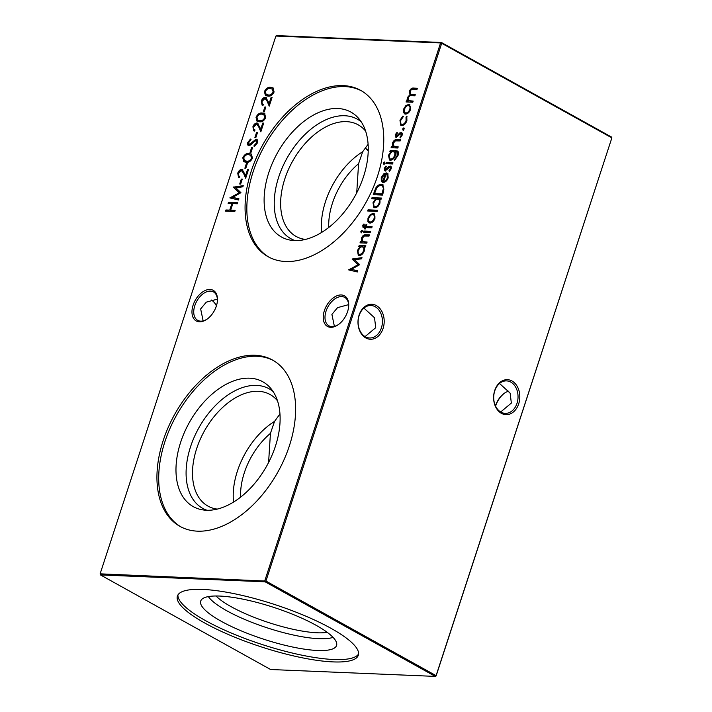 <?xml version="1.0" encoding="UTF-8"?>
<svg xmlns="http://www.w3.org/2000/svg" width="712" height="712" viewBox="0 0 712 712"><rect width="100%" height="100%" fill="white"/><g stroke="black" fill="none" stroke-linecap="round" stroke-linejoin="round"><path stroke-width="1.07" d="M210.004 289.464A17.506 10.876 119.1 0 1 217.436 300.5A17.506 10.876 119.1 0 1 207.067 319.163A17.506 10.876 119.1 0 1 199.431 321.824A17.506 10.876 119.1 0 1 193.112 305.154A17.506 10.876 119.1 0 1 210.004 289.464M217.409 300.927A16.251 10.093 -60.9 0 0 213.475 291.911A16.251 10.093 -60.9 0 0 210.485 291.092A16.251 10.093 -60.9 0 0 195.666 303.41A16.251 10.093 -60.9 0 0 197.678 320.329A16.251 10.093 -60.9 0 0 200.668 321.148A16.251 10.093 -60.9 0 0 207.415 318.905M341.262 294.955A17.506 10.876 119.1 0 1 348.693 305.991A17.506 10.876 119.1 0 1 338.316 324.654A17.506 10.876 119.1 0 1 330.688 327.315A17.506 10.876 119.1 0 1 324.369 310.646A17.506 10.876 119.1 0 1 341.262 294.955M348.658 306.418A16.251 10.093 -60.9 0 0 344.733 297.402A16.251 10.093 -60.9 0 0 341.742 296.584A16.251 10.093 -60.9 0 0 326.915 308.901A16.251 10.093 -60.9 0 0 328.935 325.82A16.251 10.093 -60.9 0 0 331.917 326.63A16.251 10.093 -60.9 0 0 338.672 324.396M211.322 300.019A16.251 12.157 -87.6 0 1 216.412 305.857M517.01 403.312A16.251 12.157 92.4 0 0 510.789 382.104A16.251 12.157 92.4 0 0 506.552 380.884A16.251 12.157 92.4 0 0 494.742 390.933A16.251 12.157 92.4 0 0 500.963 412.15A16.251 12.157 92.4 0 0 505.2 413.369A16.251 12.157 92.4 0 0 517.01 403.312M511.99 380.982A17.506 13.101 -87.6 0 1 518.701 403.829A17.506 13.101 -87.6 0 1 501.417 413.343A17.506 13.101 -87.6 0 1 494.715 390.496A17.506 13.101 -87.6 0 1 511.99 380.982M381.392 327.929A16.251 12.157 92.4 0 0 375.171 306.712A16.251 12.157 92.4 0 0 370.943 305.501A16.251 12.157 92.4 0 0 359.124 315.55A16.251 12.157 92.4 0 0 365.345 336.767A16.251 12.157 92.4 0 0 369.581 337.978A16.251 12.157 92.4 0 0 381.392 327.929M376.381 305.59A17.506 13.101 -87.6 0 1 383.083 328.437A17.506 13.101 -87.6 0 1 365.799 337.951A17.506 13.101 -87.6 0 1 359.097 315.105A17.506 13.101 -87.6 0 1 376.381 305.59M500.678 411.981L511.349 403.081L510.139 393.149L499.521 383.474M365.06 336.598L375.731 327.689L374.521 317.757L363.903 308.091M334.391 326.372L331.908 314.41L337.55 307.637L348.631 304.638M203.134 320.881L200.65 308.919L206.293 302.146L217.374 299.147M207.023 510.273A68.388 42.48 119.1 0 1 190.576 446.682A68.388 42.48 119.1 0 1 273.061 391.467M217.249 509.107A63.858 39.658 119.1 0 1 207.993 506.116A63.858 39.658 119.1 0 1 196.69 448.533A63.858 39.658 119.1 0 1 270.044 394.493A63.858 39.658 119.1 0 1 277.475 400.767M180.67 442.223A71.467 44.384 119.1 0 1 270.213 387.746A71.467 44.384 119.1 0 1 275.428 446.184A71.467 44.384 119.1 0 1 202.359 509.819A71.467 44.384 119.1 0 1 180.67 442.223M233.536 502.094A63.858 39.658 119.1 0 1 237.39 471.157A63.858 39.658 119.1 0 1 274.556 421.37L270.435 433.359L268.593 462.506M240.603 497.163A57.307 35.6 119.1 0 1 244.323 472.777A57.307 35.6 119.1 0 1 270.435 433.359M279.958 413.983L274.556 421.37M180.928 526.889A95.177 59.114 119.1 0 1 164.953 441.565A95.177 59.114 119.1 0 1 273.399 360.539M163.181 440.577A95.177 59.114 119.1 0 1 272.518 360.032A95.177 59.114 119.1 0 1 289.375 445.854A95.177 59.114 119.1 0 1 180.038 526.408A95.177 59.114 119.1 0 1 163.181 440.577M295.16 240.612A68.388 42.48 119.1 0 1 278.721 177.021A68.388 42.48 119.1 0 1 361.198 121.805M305.386 239.446A63.858 39.658 119.1 0 1 296.139 236.455A63.858 39.658 119.1 0 1 284.827 178.872A63.858 39.658 119.1 0 1 358.18 124.831A63.858 39.658 119.1 0 1 365.612 131.106M268.807 172.562A71.467 44.384 119.1 0 1 358.358 118.085A71.467 44.384 119.1 0 1 363.565 176.523A71.467 44.384 119.1 0 1 290.496 240.158A71.467 44.384 119.1 0 1 268.807 172.562M321.673 232.432A63.858 39.658 119.1 0 1 325.535 201.496A63.858 39.658 119.1 0 1 362.693 151.709L358.572 163.698L356.73 192.845M328.748 227.493A57.307 35.6 119.1 0 1 332.459 203.116A57.307 35.6 119.1 0 1 358.572 163.698M368.095 144.322L362.693 151.709M269.065 257.228A95.177 59.114 119.1 0 1 253.089 171.904A95.177 59.114 119.1 0 1 361.536 90.878M251.318 170.916A95.177 59.114 119.1 0 1 360.655 90.371A95.177 59.114 119.1 0 1 377.511 176.193A95.177 59.114 119.1 0 1 268.175 256.747A95.177 59.114 119.1 0 1 251.318 170.916M316.021 625.252A71.467 16.679 18.1 0 1 336.758 644.413A71.467 16.679 18.1 0 1 294.857 647.484A71.467 16.679 18.1 0 1 221.263 621.291A71.467 16.679 18.1 0 1 201.185 600.1A71.467 16.679 18.1 0 1 246.53 599.922A71.467 16.679 18.1 0 1 316.021 625.252M333.029 637.338A68.388 15.967 18.1 0 1 226.772 610.763A68.388 15.967 18.1 0 1 208.376 596.594M327.208 632.327A63.858 14.908 18.1 0 1 231.151 606.695A63.858 14.908 18.1 0 1 216.039 595.989M358.572 653.99A95.177 22.214 18.1 0 1 298.426 654.444A95.177 22.214 18.1 0 1 205.546 620.633A95.177 22.214 18.1 0 1 177.929 594.947M330.955 628.304A95.177 22.214 18.1 0 1 358.323 655.227A95.177 22.214 18.1 0 1 300.063 657.345A95.177 22.214 18.1 0 1 204.762 623.027A95.177 22.214 18.1 0 1 177.395 596.095A95.177 22.214 18.1 0 1 235.663 593.977A95.177 22.214 18.1 0 1 330.955 628.304M403.045 130.038L402.636 128.934L403.748 127.893L404.167 128.997L402.832 129.976M397.83 148.007L391.102 147.731L391.484 146.574L392.695 146.627L392.526 142.996C393.674 140.433 395.187 139.312 397.091 139.632L400.527 139.775L400.144 140.931L395.409 140.869L393.291 143.237L394.03 146.503L398.213 146.859L397.83 148.007M394.43 146.725L398.115 147.144M383.599 164.098L383.234 163.004L384.302 161.962L384.649 163.066L383.412 164.054M391.039 151.567L389.865 151.514L390.238 150.365L397.536 151.015C398.569 151.932 398.729 153.427 398.017 155.51L394.323 160.209L397.154 155.581L396.913 152.021L395.302 151.745L395.374 155.545C394.234 158.465 392.588 160.022 390.407 160.218L389.446 159.951L388.53 155.225L391.039 151.567L391.618 151.879L389.108 155.536L388.53 155.225M383.741 191.11L382.442 195.097L373.23 194.705L375.749 188.057C377.44 185.485 379.318 184.257 381.401 184.372L382.905 184.755L383.741 191.11M377.12 211.393L367.668 210.992L368.051 209.844L377.493 210.236L377.12 211.393M362.791 225.562L363.423 224.164L364.277 224.2L363.69 225.366L364.455 226.371L365.389 226.416L366.03 224.44L366.858 224.476L366.208 226.452L372.118 226.701L371.735 227.858L365.834 227.609L365.398 228.926L364.58 228.89L365.007 227.573L363.004 227.342L362.791 225.562L363.36 225.882L363.992 224.485L363.423 224.164M364.268 225.677L365.025 226.692L363.752 226.282L365.389 226.416M361.215 232.584L360.851 231.489L361.918 230.448L362.266 231.551L361.029 232.539M240.647 184.052L239.704 184.016L241.315 179.077L242.267 179.121L240.647 184.052M245.818 168.255L244.866 168.21L246.486 163.27L247.429 163.315L245.818 168.255M250.98 152.448L250.037 152.404L251.648 147.473L252.591 147.509L250.98 152.448M255.822 137.63L254.878 137.594L256.489 132.655L257.441 132.69L255.822 137.63M357.691 270.818L357.317 271.975L348.658 269.892L358.002 264.739L352.226 258.972L361.999 257.655L361.616 258.812L354.594 259.764L359.702 264.677L351.452 269.305L357.691 270.818M366.733 243.166L360.005 242.881L360.379 241.733L361.589 241.777L361.429 238.155C362.568 235.583 364.09 234.462 365.986 234.791L369.421 234.933L369.047 236.081L364.304 236.028L362.185 238.387L362.924 241.653L367.107 242.009L366.733 243.166M363.334 241.884L367.018 242.303M264.214 111.953L263.271 111.909L264.891 106.969L265.834 107.014L264.214 111.953M254.006 130.946L253.481 127.074C254.389 124.707 255.724 123.452 257.495 123.31L260.788 129.041L262.737 123.069L263.68 123.105L260.832 131.836L258.643 126.691L256.614 124.146L253.837 126.852C253.356 128.667 253.739 129.691 254.994 129.922L254.611 131.07L253.703 130.812L252.911 126.754C253.81 124.395 255.145 123.14 256.916 122.989L257.753 123.22M257.477 124.502L256.614 124.146M412.791 102.243L406.062 101.958L406.436 100.81L407.611 100.855L407.38 97.571L409.978 94.651L409.48 91.136C410.557 88.786 411.972 87.781 413.717 88.092L417.365 88.252L416.992 89.401L413.343 89.249C412.061 88.929 411.029 89.641 410.237 91.376L410.833 94.215L415.265 94.669L414.891 95.817L411.465 95.675C410.121 95.301 409.017 96.004 408.136 97.802L408.75 100.641L413.174 101.086L412.791 102.243M264.802 580.725L440.577 42.943L275.891 36.054L100.116 573.836L265.932 581.063L436.091 675.652L611.866 137.87L441.698 43.281L265.932 581.063L265.122 581.811L100.436 574.922L270.596 669.511L435.29 676.4L265.122 581.811L264.802 580.725M234.791 211.508L225.579 211.126L225.953 209.978L229.736 210.129L231.881 203.552L228.107 203.392L228.481 202.235L237.692 202.626L237.318 203.774L232.833 203.588L230.679 210.174L235.165 210.36L234.791 211.508M403.553 112.736L403.606 109.114L405.876 105.59L408.697 104.406L409.676 104.664L410.575 109.399C409.427 112.362 407.745 113.938 405.52 114.116L403.553 112.736L404.122 113.048L404.176 109.425L403.606 109.114M265.701 117.676C264.027 120.88 261.945 122.242 259.453 121.761L257.023 121.236L256.017 117.266C257.691 114.018 259.782 112.603 262.31 113.039L264.633 113.564L265.701 117.676M262.399 105.269L261.882 101.389C262.781 99.03 264.116 97.775 265.887 97.624L269.18 103.365L271.13 97.384L272.073 97.428L269.225 106.15L267.045 101.015L265.006 98.461L262.23 101.175C261.749 102.982 262.132 104.005 263.387 104.237L263.013 105.394L262.096 105.136L261.304 101.077C262.212 98.71 263.547 97.455 265.318 97.313L266.146 97.535M265.87 98.826L265.006 98.461M358.768 246.672L359.142 245.515L365.87 245.8L365.496 246.948L364.33 246.904L364.357 250.784C363.191 253.766 361.491 255.35 359.257 255.537L358.296 255.279L357.406 250.464L360.014 246.717L358.768 246.672M274.093 91.99C272.42 95.194 270.337 96.565 267.854 96.084L265.416 95.55L264.41 91.581C266.083 88.332 268.184 86.926 270.702 87.354L273.025 87.888L274.093 91.99M248.906 145.684C247.625 145.426 247.251 144.34 247.794 142.436L250.464 139.071L250.695 140.139L248.693 142.596L249.245 144.527L256.151 139.143C257.611 139.472 258.047 140.727 257.45 142.916L254.157 146.743L254.042 145.631L256.498 142.881L255.759 140.3L250.544 145.025L248.292 145.524M256.418 140.629L255.759 140.3M249.271 144.545L251.283 144.055L250.713 143.735M251.283 144.055L256.721 139.463L256.151 139.143L256.818 139.321M252.457 158.171C250.793 161.375 248.71 162.745 246.218 162.265L243.789 161.731L242.774 157.761C244.447 154.513 246.548 153.107 249.075 153.534L251.389 154.068L252.457 158.171M238.832 177.368L238.306 173.497C239.214 171.138 240.549 169.883 242.32 169.732L245.613 175.472L247.562 169.492L248.506 169.536L245.658 178.258L243.468 173.114L241.439 170.569L238.662 173.283C238.182 175.09 238.565 176.113 239.819 176.345L239.437 177.502L238.529 177.244L237.737 173.185C238.636 170.818 239.971 169.563 241.742 169.42L242.578 169.643M242.303 170.933L241.439 170.569M238.929 198.826L238.556 199.992L229.896 197.909L239.241 192.756L233.411 187.149L243.237 185.663L242.854 186.82L235.823 187.772L240.941 192.685L232.69 197.322L238.929 198.826M370.231 232.459L363.503 232.183L363.877 231.026L370.605 231.311L370.231 232.459M367.926 221.717L367.979 218.095L370.258 214.579L373.07 213.395L374.058 213.653L374.948 218.388C373.809 221.343 372.118 222.918 369.893 223.105L367.926 221.717L368.505 222.037L368.558 218.415L367.979 218.095M371.655 198.817L372.029 197.66L381.472 198.052L381.098 199.209L379.932 199.155L379.968 203.045C378.793 206.026 377.093 207.601 374.868 207.788L373.898 207.539L373.008 202.715L375.669 198.977L371.655 198.817M387.319 177.973L387.034 174.458L387.755 173.452L388.191 177.867C387.061 180.786 385.388 182.308 383.19 182.441L381.294 181.266L381.24 177.546L383.795 173.826L386.465 172.9L383.724 181.293C385.299 181.186 386.5 180.074 387.319 177.973L387.889 178.294L387.604 174.778L387.034 174.458M392.615 163.974L385.886 163.698L386.26 162.541L392.988 162.826L392.615 163.974M385.69 169.759L386.847 169.714L389.473 166.75L390.657 166.359L390.087 166.038C391.244 166.243 391.591 167.186 391.137 168.869L389.348 171.521L388.975 170.729L390.292 168.895L389.749 167.195L385.219 170.844L384.231 168.397L385.966 166.038L386.296 166.839L385.05 168.433L385.557 169.687L388.903 166.439L390.657 166.19M390.594 167.587L389.749 167.195M385.219 170.844L384.649 170.693M396.664 136.179L397.821 136.134L400.455 133.171L401.639 132.779L401.07 132.459C402.218 132.663 402.565 133.607 402.111 135.289L400.322 137.932L399.948 137.14L401.265 135.316L400.723 133.607L396.192 137.256L395.204 134.817L396.949 132.45L397.269 133.26L396.032 134.853L396.54 136.108L399.886 132.85L401.639 132.61M401.568 133.998L400.723 133.607M396.192 137.256L395.623 137.105M399.966 120.248L402.947 116.011L403.063 116.999L400.767 120.364C400.073 122.758 400.509 124.128 402.093 124.493C403.873 124.28 405.208 122.971 406.08 120.577L406.018 117.124L406.783 116.172L406.899 120.631C405.778 123.71 404.069 125.383 401.791 125.641L400.803 125.374L399.966 120.248L400.536 120.559L403.517 116.332M401.675 124.422L402.663 124.805C404.443 124.6 405.778 123.292 406.65 120.898L406.08 120.577M275.891 36.054L276.71 35.6L441.404 42.489L611.563 137.078L611.866 137.87L436.109 675.946L435.29 676.4L436.109 675.946M504.586 393.095A17.506 10.876 -60.9 0 0 495.588 406.143M365.327 147.277A57.307 13.377 -161.9 0 0 368.157 151.042A57.307 13.377 -161.9 0 0 368.22 151.104M366.244 148.817A63.858 14.908 -161.9 0 0 368.238 150.365M495.49 405.929A16.251 10.093 119.1 0 1 504.247 393.327A16.251 10.093 119.1 0 1 508.866 391.119M440.577 42.943L441.698 43.281L441.404 42.489L440.577 42.943M100.436 574.922L100.116 573.836L100.436 574.922M226.238 211.153L226.523 210.289L225.953 209.978M226.523 210.289L229.736 210.129M230.305 210.449L232.459 203.863L231.881 203.552M228.775 203.418L229.05 202.555L228.481 202.235M229.05 202.555L237.594 202.911M235.067 210.654L230.679 210.174M406.73 101.985L407.006 101.122L406.436 100.81M407.006 101.122L408.181 101.175L407.611 100.855M408.181 101.175L407.086 99.52M407.656 99.831L407.949 97.882L407.38 97.571M407.949 97.882L410.548 94.963L409.978 94.651M410.548 94.963L410.05 91.456L409.48 91.136M410.05 91.456C411.127 89.107 412.542 88.092 414.295 88.413L417.276 88.537M411.144 94.34L415.176 94.963M409.071 100.775L413.076 101.38M404.176 109.425L406.454 105.91L405.876 105.59M406.454 105.91L409.267 104.726L408.697 104.406M409.267 104.726L409.952 104.851M404.817 113.991L404.122 113.048M405.44 112.888L406.472 113.288C408.163 113.146 409.445 111.944 410.317 109.692C410.922 107.423 410.441 106.15 408.893 105.874M410.317 109.692L409.747 109.372C410.343 107.111 409.872 105.839 408.323 105.563L409.329 105.946M408.323 105.563C406.632 105.696 405.333 106.898 404.434 109.15C403.855 111.419 404.345 112.692 405.902 112.968C407.593 112.825 408.866 111.633 409.747 109.372M406.472 113.288L405.689 113.075M253.481 127.074L252.911 126.754M257.495 123.31L258.011 123.399M262.737 123.069L263.307 123.381L261.357 129.362L260.788 129.041M261.019 131.248L258.643 126.691M259.221 127.012L257.183 124.466M257.335 121.378L256.017 117.266M256.587 117.587C258.26 114.338 260.361 112.923 262.879 113.35L262.31 113.039M262.879 113.35L264.891 113.733M258.064 120.319L260.405 120.924C262.327 121.369 263.974 120.364 265.336 117.907L264.294 114.89M264.659 115.086L261.927 114.187C259.996 113.813 258.34 114.837 256.97 117.266L257.753 120.186L259.827 120.613C261.758 121.049 263.395 120.043 264.766 117.596L263.885 114.659L264.455 114.97M265.336 117.907L264.766 117.596M263.938 111.935L265.46 107.29L264.891 106.969M261.882 101.389L261.304 101.077M265.887 97.624L266.413 97.722M271.13 97.384L271.699 97.704L269.75 103.676L269.18 103.365M269.412 105.572L267.045 101.015M267.614 101.326L265.585 98.781M360.664 242.908L360.948 242.044L360.379 241.733M360.948 242.044L362.168 242.098L361.589 241.777M362.168 242.098L361.999 238.475L361.429 238.155M361.999 238.475C363.138 235.903 364.66 234.782 366.555 235.102L369.332 235.218M359.427 246.699L359.711 245.836L359.142 245.515M359.711 245.836L365.781 246.085M358.599 255.412L357.976 250.775L357.406 250.464M357.976 250.775L360.583 247.037L360.014 246.717M359.24 254.317L360.219 254.7C361.927 254.522 363.227 253.294 364.117 251.033C364.749 248.71 364.286 247.411 362.72 247.126M364.117 251.033L363.547 250.713C364.179 248.399 363.707 247.1 362.141 246.815L363.182 247.197M362.141 246.815C360.423 246.948 359.124 248.177 358.234 250.482C357.629 252.769 358.092 254.068 359.649 254.38C361.349 254.202 362.657 252.983 363.547 250.713M360.219 254.7L359.507 254.504M358.002 264.739L358.572 265.06L349.289 270.044L348.711 269.732M358.572 265.06L352.173 259.141M352.743 259.453L352.226 258.972M352.796 259.293L361.865 258.064M357.638 270.978L351.452 269.305M265.727 95.702L264.98 91.901L264.41 91.581M264.98 91.901C266.653 88.653 268.753 87.247 271.272 87.674L270.702 87.354M271.272 87.674L273.283 88.048M266.457 94.643L268.798 95.248C270.72 95.684 272.367 94.678 273.728 92.231L272.687 89.205M273.052 89.409L270.32 88.511C268.388 88.128 266.733 89.151 265.362 91.581L266.146 94.5L268.228 94.927C270.151 95.372 271.797 94.367 273.159 91.91L272.278 88.973L272.847 89.294M273.728 92.231L273.159 91.91M255.546 137.621L257.068 132.966L256.489 132.655M254.665 146.432L254.042 145.631M254.62 145.951L257.077 143.201L256.498 142.881M257.077 143.201L256.338 140.62M248.604 145.64L248.363 142.747L247.794 142.436M248.363 142.747L251.042 139.392M252.76 142.364L252.19 142.044M250.704 152.439L252.217 147.785L251.648 147.473M244.091 161.882L243.353 158.082L242.774 157.761M243.353 158.082C245.026 154.833 247.117 153.427 249.645 153.854L249.075 153.534M249.645 153.854L251.648 154.228M244.83 160.823L247.162 161.428C249.084 161.864 250.731 160.859 252.101 158.411L251.06 155.385M251.416 155.59L248.693 154.691C246.752 154.308 245.106 155.332 243.735 157.77L244.519 160.681L246.592 161.108C248.515 161.553 250.161 160.547 251.532 158.091L250.651 155.154L251.22 155.474M252.101 158.411L251.532 158.091M245.533 168.237L247.055 163.591L246.486 163.27M238.306 173.497L237.737 173.185M242.32 169.732L242.845 169.821M247.562 169.492L248.132 169.812L246.183 175.784L245.613 175.472M245.845 177.68L243.468 173.114M244.047 173.434L242.018 170.889M240.371 184.043L241.893 179.397L241.315 179.077M239.241 192.756L239.81 193.077L230.528 198.061L229.949 197.74M239.81 193.077L233.411 187.149M233.981 187.47L233.465 186.989M234.034 187.3L243.103 186.081M238.876 198.995L232.69 197.322M361.785 232.904L360.851 231.489M361.42 231.809L362.488 230.768M364.161 232.21L364.446 231.347L363.877 231.026M364.446 231.347L370.516 231.605M365.959 226.727L366.6 224.761L366.03 224.44M372.02 226.995L366.208 226.452M365.238 228.917L365.576 227.893L365.007 227.573M363.369 227.466L363.36 225.882M368.558 218.415L370.827 214.891L370.258 214.579M370.827 214.891L373.64 213.707L373.07 213.395M373.64 213.707L374.325 213.831M369.19 222.972L368.505 222.037M369.813 221.877L370.854 222.269C372.536 222.126 373.818 220.934 374.69 218.673C375.295 216.412 374.823 215.14 373.275 214.864M374.69 218.673L374.12 218.362C374.726 216.092 374.254 214.819 372.696 214.543L373.711 214.935M372.696 214.543C371.005 214.686 369.706 215.878 368.807 218.139C368.229 220.409 368.718 221.672 370.276 221.948C371.967 221.815 373.248 220.613 374.12 218.362M370.854 222.269L370.071 222.064M368.335 211.028L368.62 210.165L368.051 209.844M368.62 210.165L377.396 210.53M372.323 198.844L372.599 197.981L372.029 197.66M372.599 197.981L381.383 198.345M374.2 207.673L373.577 203.036L373.008 202.715M373.577 203.036L376.239 199.298L375.669 198.977M374.841 206.578L375.82 206.961C377.529 206.774 378.828 205.554 379.719 203.285C380.35 200.971 379.888 199.672 378.321 199.387M379.719 203.285L379.149 202.973C379.781 200.65 379.318 199.351 377.752 199.066L378.784 199.458M377.752 199.066C376.025 199.209 374.726 200.428 373.845 202.742C373.23 205.029 373.702 206.329 375.251 206.64C376.959 206.462 378.259 205.234 379.149 202.973M375.82 206.961L375.108 206.765M373.898 194.732L376.319 188.369L375.749 188.057M376.319 188.369C378.01 185.805 379.897 184.577 381.97 184.684L381.401 184.372M381.97 184.684L383.172 184.933M383.893 189.063L382.202 185.823L381.018 185.52C379.274 185.458 377.734 186.535 376.399 188.76L374.557 193.593L382.451 194.216L383.893 189.063L382.46 186.001M374.557 193.593L381.881 193.904L383.323 188.742M382.451 194.216L381.881 193.904M387.604 174.778L388.165 173.995M382.469 182.308L381.294 181.266M381.863 181.587L381.81 177.867L381.24 177.546M381.81 177.867L384.364 174.137L383.795 173.826M384.364 174.137L387.034 173.221M387.889 178.294C387.07 180.394 385.868 181.498 384.293 181.613L383.724 181.293M383.43 181.409L385.833 174.333L385.263 174.013L382.086 177.519L381.926 179.967L382.931 181.142L385.263 174.013M390.532 151.54L390.817 150.677L390.238 150.365M390.817 150.677L398.106 151.327M395.151 159.746L394.697 159.061M395.276 159.372L397.723 155.901L397.154 155.581M397.723 155.901L397.483 152.341L396.913 152.021M389.758 160.093L389.108 155.536M390.372 158.99L391.395 159.381C393.068 159.239 394.315 158.037 395.133 155.768C395.801 153.472 395.347 152.208 393.763 151.968M393.193 151.656C391.529 151.754 390.265 152.929 389.393 155.163C388.779 157.468 389.25 158.767 390.817 159.061C392.49 158.918 393.745 157.717 394.564 155.456C395.231 153.151 394.777 151.887 393.193 151.656L394.599 152.181M395.133 155.768L394.564 155.456M391.395 159.381L390.639 159.177M386.554 163.724L386.83 162.861L386.26 162.541M386.83 162.861L392.899 163.119M384.168 164.419L383.234 163.004M383.804 163.324L384.872 162.283M385.788 171.165L384.231 168.397M384.8 168.717L386.545 166.35M386.847 169.714L386.278 169.394M387.978 168.406L387.408 168.085M389.473 166.75L388.903 166.439M389.642 171.263L388.975 170.729M389.544 171.049L390.861 169.216L390.292 168.895M390.861 169.216L390.318 167.516M391.769 147.758L392.054 146.895L391.484 146.574M392.054 146.895L393.264 146.939L392.695 146.627M393.264 146.939L393.104 143.317L392.526 142.996M393.104 143.317C394.243 140.745 395.765 139.623 397.661 139.953L400.429 140.068M396.762 137.576L395.204 134.817M395.774 135.129L397.518 132.77M397.821 136.134L397.252 135.814M398.96 134.817L398.382 134.506M400.455 133.171L399.886 132.85M400.625 137.674L399.948 137.14M400.518 137.46L401.835 135.627L401.265 135.316M401.835 135.627L401.292 133.927M403.624 130.358L402.636 128.934M403.206 129.255L404.318 128.213M401.942 124.618L402.663 124.805M406.65 120.898L406.588 117.435L406.018 117.124M406.588 117.435L407.113 116.786M401.123 125.526L400.536 120.559M414.295 88.413L413.717 88.092M413.218 94.874L412.649 94.562M410.904 101.291L410.334 100.971M260.405 120.924L259.827 120.613M366.555 235.102L365.986 234.791M365.247 242.231L364.678 241.911M268.798 95.248L268.228 94.927M247.162 161.428L246.592 161.108M374.654 192.436L374.085 192.115M382.931 192.747L382.362 192.427M396.157 150.9L395.587 150.588M397.661 139.953L397.091 139.632M396.344 147.072L395.774 146.752M410.833 94.215L411.403 94.527M408.75 100.641L409.32 100.953M257.753 120.186L258.322 120.497M266.146 94.5L266.724 94.821M244.519 160.681L245.088 161.001M382.202 185.823L382.771 186.144"/></g></svg>
